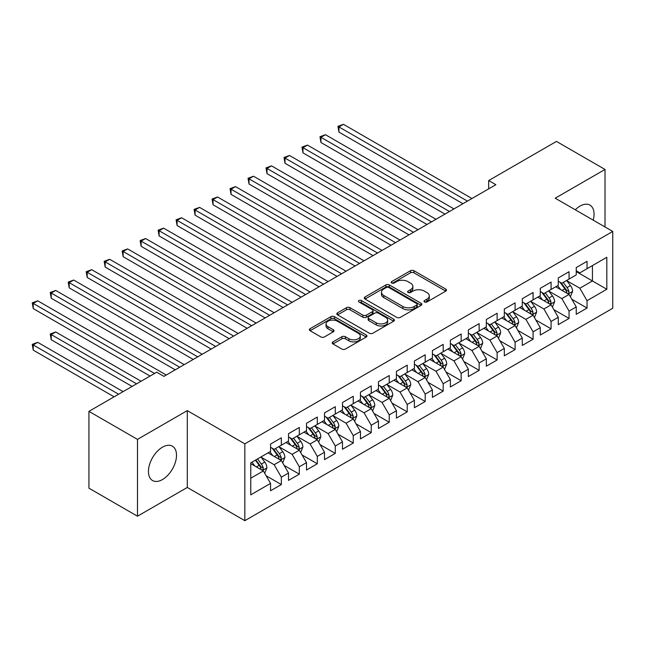 <?xml version="1.0" encoding="UTF-8"?>
<svg xmlns="http://www.w3.org/2000/svg" width="645" height="645" viewBox="0 0 645 645"><rect width="100%" height="100%" fill="white"/><g stroke="black" fill="none" stroke-linecap="round" stroke-linejoin="round"><path stroke-width="0.97" d="M424.531 301.957A1.75 1.008 0 0 0 426.998 301.957L445.751 291.129A2.499 1.443 0 0 0 446.485 290.113A2.499 1.443 0 0 0 445.751 289.089L413.977 270.747A2.499 1.443 0 0 0 410.454 270.747L391.7 281.575A1.75 1.008 0 0 0 391.184 282.292A1.75 1.008 0 0 0 391.7 283.002A1.75 1.008 0 0 0 394.168 283.002L396.594 281.599A7.99 4.612 0 0 1 407.89 281.599L410.543 283.131A7.99 4.612 0 0 1 412.881 286.388A7.99 4.612 0 0 1 410.543 289.653L408.116 291.056A1.75 1.008 0 0 0 407.6 291.766A1.75 1.008 0 0 0 408.116 292.483A1.75 1.008 0 0 0 410.583 292.483L413.01 291.08A7.99 4.612 0 0 1 424.305 291.08L426.958 292.604A7.99 4.612 0 0 1 429.296 295.87A7.99 4.612 0 0 1 426.958 299.127L424.531 300.53A1.75 1.008 0 0 0 424.015 301.247A1.75 1.008 0 0 0 424.531 301.957L424.531 300.53M162.476 479.566A19.834 11.449 120 0 0 175.432 462.086A19.834 11.449 120 0 0 172.392 446.187A19.834 11.449 120 0 0 162.476 447.17A19.834 11.449 120 0 0 149.519 464.65A19.834 11.449 120 0 0 152.559 480.549A19.834 11.449 120 0 0 162.476 479.566M593.223 220.163A19.834 11.449 120 0 0 589.941 205.118A19.834 11.449 120 0 0 580.024 206.102A19.834 11.449 120 0 0 575.275 209.802M332.965 341.882A2.499 1.443 0 0 0 332.231 342.898A2.499 1.443 0 0 0 332.965 343.914L341.874 349.066A2.499 1.443 0 0 0 345.406 349.066L366.239 337.037A2.499 1.443 0 0 0 366.965 336.021A2.499 1.443 0 0 0 366.239 334.997L334.465 316.655A2.499 1.443 0 0 0 330.933 316.655L310.108 328.684A2.499 1.443 0 0 0 309.374 329.7A2.499 1.443 0 0 0 310.108 330.724L320.871 336.94A2.499 1.443 0 0 0 324.403 336.94L333.32 331.788A2.499 1.443 0 0 0 334.046 330.772A2.499 1.443 0 0 0 333.32 329.756L327.974 326.668A6.676 3.854 0 0 1 326.023 323.943A6.676 3.854 0 0 1 330.143 320.38A6.676 3.854 0 0 1 337.424 321.218L358.338 333.296A6.676 3.854 0 0 1 360.297 336.021A6.676 3.854 0 0 1 356.169 339.584A6.676 3.854 0 0 1 348.897 338.746L345.406 336.73A2.499 1.443 0 0 0 341.874 336.73L332.965 341.882L332.965 343.914M137.482 439.382L137.482 516.21L187.292 487.451L187.292 410.623L137.482 439.382L88.929 411.357L156.719 372.213L163.919 376.366L495.868 184.712L488.676 180.56L488.676 188.872M187.292 410.623L244.834 443.849L612.75 231.434L612.75 308.262L244.834 520.676L244.834 443.849M605.018 226.967L605.018 169.458L555.208 198.209L612.75 231.434M605.018 169.458L556.466 141.424L488.676 180.56M396.772 317.372A2.499 1.443 0 0 0 400.303 317.372L421.129 305.343A2.499 1.443 0 0 0 421.862 304.327A2.499 1.443 0 0 0 421.129 303.311L389.362 284.961A2.499 1.443 0 0 0 385.831 284.961L364.997 296.99A2.499 1.443 0 0 0 364.272 298.006A2.499 1.443 0 0 0 364.997 299.03L396.772 317.372M359.612 302.336A1.75 1.008 0 0 1 361.385 302.586L361.385 300.506L393.684 319.154A2.499 1.443 0 0 1 394.418 320.17A2.499 1.443 0 0 1 393.684 321.194L372.858 333.215A2.499 1.443 0 0 1 369.327 333.215L337.553 314.873L337.553 312.833A2.499 1.443 0 0 0 336.819 313.857A2.499 1.443 0 0 0 337.553 314.873M337.553 312.833L346.47 307.689A2.499 1.443 0 0 1 350.001 307.689L362.885 315.131A2.499 1.443 0 0 0 366.416 315.131L372.326 311.712A2.499 1.443 0 0 0 373.06 310.697A2.499 1.443 0 0 0 372.326 309.681L358.91 301.933A1.75 1.008 0 0 1 358.402 301.215A1.75 1.008 0 0 1 359.475 300.288A1.75 1.008 0 0 1 361.385 300.506M576.243 271.61L592.433 280.954L592.433 265.595L606.816 257.282L587.039 268.707L587.039 261.338L576.243 267.562L576.243 274.931L569.051 279.092L569.051 271.714L558.264 277.947L558.264 285.316L551.072 289.468L551.072 282.099L540.284 288.331L540.284 295.7L533.093 299.852L533.093 292.483L522.297 298.708L522.297 306.077L515.105 310.237L515.105 302.86L504.317 309.092L504.317 316.461L497.126 320.613L497.126 313.244L486.338 319.477L486.338 326.846L479.146 330.998L479.146 323.629L468.351 329.853L468.351 337.23L461.159 341.382L461.159 334.005L450.371 340.238L450.371 347.607L443.179 351.759L443.179 344.39L432.392 350.622L432.392 357.991L425.2 362.143L425.2 354.774L414.404 360.998L414.404 368.376L407.213 372.528L407.213 365.151L396.425 371.383L396.425 378.752L389.233 382.904L389.233 375.535L378.446 381.767L378.446 389.137L371.246 393.289L371.246 385.92L360.458 392.144L360.458 399.521L353.267 403.673L353.267 396.296L342.479 402.528L342.479 409.897L335.287 414.05L335.287 406.681L324.5 412.913L324.5 420.282L317.3 424.434L317.3 417.065L306.512 423.289L306.512 430.666L299.32 434.819L299.32 427.441L288.533 433.674L288.533 441.043L281.341 445.195L281.341 437.826L270.553 444.058L270.553 451.427L250.768 462.844L250.768 494.828L270.553 483.403L263.353 470.947L250.768 463.674M606.816 257.282L606.816 289.266L587.039 300.683L579.839 288.226L566.802 280.696M571.841 299.28L587.039 308.052L587.039 300.683M587.039 308.052L576.243 314.284L576.243 306.915L569.051 311.067L561.86 298.603L548.822 291.08M553.862 309.664L569.051 318.436L569.051 311.067M569.051 318.436L558.264 324.669L558.264 317.292L551.072 321.444L543.88 308.987L530.843 301.465M535.874 320.049L551.072 328.821L551.072 321.444M551.072 328.821L540.284 335.045L540.284 327.676L533.093 331.828L525.893 319.372L512.856 311.841M517.895 330.425L533.093 339.197L533.093 331.828M533.093 339.197L522.297 345.43L522.297 338.061L515.105 342.213L507.913 329.748L494.876 322.226M499.915 340.81L515.105 349.582L515.105 342.213M515.105 349.582L504.317 355.814L504.317 348.437L497.126 352.589L489.934 340.133L476.897 332.61M481.928 351.194L497.126 359.966L497.126 352.589M497.126 359.966L486.338 366.191L486.338 358.822L479.146 362.974L471.947 350.517L458.909 342.987M463.949 361.571L479.146 370.343L479.146 362.974M479.146 370.343L468.351 376.575L468.351 369.206L461.159 373.358L453.967 360.894L440.93 353.371M445.969 371.955L461.159 380.727L461.159 373.358M461.159 380.727L450.371 386.96L450.371 379.583L443.179 383.735L435.988 371.278L422.951 363.756M427.982 382.34L443.179 391.112L443.179 383.735M443.179 391.112L432.392 397.336L432.392 389.967L425.2 394.119L418 381.663L404.963 374.132M410.002 392.716L425.2 401.488L425.2 394.119M425.2 401.488L414.404 407.721L414.404 400.351L407.213 404.504L400.021 392.047L386.984 384.517M392.023 403.101L407.213 411.873L407.213 404.504M407.213 411.873L396.425 418.105L396.425 410.728L389.233 414.88L382.042 402.424L369.005 394.901M374.036 413.485L389.233 422.257L389.233 414.88M389.233 422.257L378.446 428.482L378.446 421.112L371.246 425.265L364.054 412.808L351.017 405.278M356.056 423.862L371.246 432.634L371.246 425.265M371.246 432.634L360.458 438.866L360.458 431.497L353.267 435.649L346.075 423.193L333.038 415.662M338.069 434.246L353.267 443.018L353.267 435.649M353.267 443.018L342.479 449.251L342.479 441.873L335.287 446.026L328.095 433.569L315.058 426.047M320.089 444.631L335.287 453.403L335.287 446.026M335.287 453.403L324.5 459.627L324.5 452.258L317.3 456.41L310.108 443.954L297.071 436.423M302.11 455.007L317.3 463.779L317.3 456.41M317.3 463.779L306.512 470.012L306.512 462.642L299.32 466.795L292.129 454.338L279.092 446.808M284.123 465.392L299.32 474.164L299.32 466.795M299.32 474.164L288.533 480.396L288.533 473.019L281.341 477.171L274.149 464.714L261.112 457.192M266.143 475.776L281.341 484.548L281.341 477.171M281.341 484.548L270.553 490.772L270.553 483.403M270.553 447.275L274.149 449.347L281.341 445.195M250.768 478.211L263.353 470.947M288.533 436.891L292.129 438.971L299.32 434.819M274.149 464.714L281.341 460.562L268.03 452.879M288.533 473.019L281.341 460.562M306.512 426.514L310.108 428.586L317.3 424.434M292.129 454.338L299.32 450.186L286.017 442.502M306.512 462.642L299.32 450.186M324.5 416.13L328.095 418.202L335.287 414.05M310.108 443.954L317.3 439.801L303.997 432.118M324.5 452.258L317.3 439.801M342.479 405.745L346.075 407.825L353.267 403.673M328.095 433.569L335.287 429.417L321.976 421.733M342.479 441.873L335.287 429.417M360.458 395.369L364.054 397.441L371.246 393.289M346.075 423.193L353.267 419.032L339.963 411.357M360.458 431.497L353.267 419.032M378.446 384.984L382.042 387.056L389.233 382.904M364.054 412.808L371.246 408.656L357.943 400.972M378.446 421.112L371.246 408.656M396.425 374.6L400.021 376.68L407.213 372.528M382.042 402.424L389.233 398.271L375.922 390.588M396.425 410.728L389.233 398.271M414.404 364.223L418 366.296L425.2 362.143M400.021 392.047L407.213 387.887L393.91 380.211M414.404 400.351L407.213 387.887M432.392 353.839L435.988 355.911L443.179 351.759M418 381.663L425.2 377.51L411.889 369.827M432.392 389.967L425.2 377.51M450.371 343.454L453.967 345.535L461.159 341.382M435.988 371.278L443.179 367.126L429.868 359.442M450.371 379.583L443.179 367.126M468.351 333.07L471.947 335.15L479.146 330.998M453.967 360.894L461.159 356.741L447.856 349.066M468.351 369.206L461.159 356.741M486.338 322.694L489.934 324.766L497.126 320.613M471.947 350.517L479.146 346.365L465.835 338.681M486.338 358.822L479.146 346.365M504.317 312.309L507.913 314.389L515.105 310.237M489.934 340.133L497.126 335.981L483.815 328.297M504.317 348.437L497.126 335.981M522.297 301.925L525.893 304.005L533.093 299.852M507.913 329.748L515.105 325.596L501.802 317.912M522.297 338.061L515.105 325.596M540.284 291.548L543.88 293.62L551.072 289.468M525.893 319.372L533.093 315.22L519.781 307.536M540.284 327.676L533.093 315.22M558.264 281.164L561.86 283.244L569.051 279.092M543.88 308.987L551.072 304.835L537.761 297.151M558.264 317.292L551.072 304.835M576.243 270.779L579.839 272.859L587.039 268.707M561.86 298.603L569.051 294.451L555.748 286.767M576.243 306.915L569.051 294.451M88.929 411.357L88.929 488.176L137.482 516.21M187.292 487.451L244.834 520.676M579.839 288.226L592.433 280.954L606.816 289.266M425.224 302.207L426.958 301.207A7.99 4.612 0 0 0 429.296 297.942L429.296 295.87M412.881 286.388L412.881 288.468A7.99 4.612 0 0 1 410.543 291.725L408.809 292.725M445.751 289.089L445.751 291.129L413.977 272.827A2.499 1.443 0 0 0 410.454 272.827L392.394 283.252M421.096 305.367L389.362 287.041A2.499 1.443 0 0 0 385.831 287.041L365.03 299.046M416.718 305.037A1.75 1.008 0 0 0 417.226 304.327A1.75 1.008 0 0 0 416.718 303.618L388.83 287.509A1.75 1.008 0 0 0 386.355 287.509L383.799 288.992A7.99 4.612 0 0 0 381.461 292.25A7.99 4.612 0 0 0 383.799 295.515L402.859 306.52A7.99 4.612 0 0 0 414.154 306.52L416.718 305.037L416.718 307.117A1.75 1.008 0 0 0 417.226 306.407L417.226 304.327M381.461 292.25L381.461 294.33A7.99 4.612 0 0 0 383.799 297.587L383.799 295.515M416.718 307.117L414.154 308.592A7.99 4.612 0 0 1 402.859 308.592L383.799 297.587M337.585 314.897L346.47 309.769L346.47 307.689M373.06 310.697L373.06 312.769A2.499 1.443 0 0 1 372.326 313.793L366.416 317.203A2.499 1.443 0 0 1 362.885 317.203L350.001 309.769A2.499 1.443 0 0 0 346.47 309.769M361.385 302.586L393.652 321.21M376.253 322.847A6.676 3.854 0 0 0 383.533 323.685A6.676 3.854 0 0 0 387.653 320.122A6.676 3.854 0 0 0 385.694 317.396L378.325 313.139A2.499 1.443 0 0 0 374.793 313.139L368.884 316.558A2.499 1.443 0 0 0 368.15 317.574A2.499 1.443 0 0 0 368.884 318.598L376.253 322.847L376.253 324.927A6.676 3.854 0 0 0 383.533 325.757A6.676 3.854 0 0 0 387.653 322.202L387.653 320.122M368.15 317.574L368.15 319.654A2.499 1.443 0 0 0 368.884 320.67L368.884 318.598M376.253 324.927L368.884 320.67M360.297 336.021L360.297 338.093A6.676 3.854 0 0 1 356.169 341.656A6.676 3.854 0 0 1 348.897 340.818L345.406 338.81A2.499 1.443 0 0 0 341.874 338.81L332.997 343.938M326.023 323.943L326.023 326.023A6.676 3.854 0 0 0 327.974 328.748L327.974 326.668M333.288 331.812L327.974 328.748M366.207 337.061L334.465 318.735A2.499 1.443 0 0 0 330.933 318.735L310.14 330.74L310.108 328.684M570.382 296.756L572.615 291.314A6.74 3.894 -120 0 0 570.462 285.582L566.641 280.478M560.553 289.549L557.651 285.671M556.296 287.089L555.966 286.646M338.939 173.642L426.99 224.476L302.973 152.873L302.973 147.681L307.463 145.085L435.988 219.284M567.785 293.717L568.826 292.782L568.979 291.605A6.74 3.894 -120 0 0 567.044 287.549L563.222 282.454M561.045 282.768L565.762 289.065A3.435 1.983 60 0 1 566.391 290.113L568.979 291.605M559.86 282.083L564.891 288.799A6.74 3.894 60 0 1 566.818 292.854L566.955 293.241M467.456 201.119L338.939 126.92L343.43 124.324L471.947 198.523M462.957 203.715L338.939 132.112L338.939 126.92L337.948 126.347L343.43 124.324M338.939 132.112L337.948 126.347M552.402 307.141L554.627 301.699A6.74 3.894 -120 0 0 552.483 295.958L548.661 290.863M542.574 299.925L539.672 296.055M538.309 297.466L537.978 297.031M320.952 184.019L409.011 234.861L284.993 163.258L284.993 158.065L289.484 155.469L418 229.668M549.798 304.101L550.846 303.166L550.991 301.989A6.74 3.894 -120 0 0 549.064 297.934L545.243 292.838M543.066 293.153L547.782 299.449A3.435 1.983 60 0 1 548.403 300.489L550.991 301.989M541.881 292.467L546.904 299.183A6.74 3.894 60 0 1 548.839 303.231L548.968 303.626M534.423 317.525L536.648 312.083A6.74 3.894 -120 0 0 534.495 306.343L530.682 301.247M524.595 310.31L521.684 306.431M520.33 307.85L519.999 307.407M302.973 194.403L391.031 245.245L267.006 173.642L267.006 168.45L271.505 165.854L400.021 240.053M531.819 314.486L532.867 313.543L533.012 312.365A6.74 3.894 -120 0 0 531.085 308.318L527.263 303.214M525.078 303.537L529.803 309.834A3.435 1.983 60 0 1 530.424 310.874L533.012 312.365M523.893 302.852L528.924 309.56A6.74 3.894 60 0 1 530.851 313.615L530.988 314.002M449.468 211.504L320.952 137.304L325.451 134.708L453.967 208.907M444.977 214.1L320.952 142.497L320.952 137.304L319.968 136.732L325.451 134.708M320.952 142.497L319.968 136.732M431.489 221.88L301.981 147.116L307.463 145.085M302.973 152.873L301.981 147.116M516.435 327.902L518.669 322.46A6.74 3.894 -120 0 0 516.516 316.727L512.694 311.624M506.607 320.694L503.705 316.816M502.35 318.235L502.02 317.792M284.985 204.787L373.044 255.622L249.026 184.019L249.026 178.826L253.517 176.23L382.042 250.437M513.839 324.862L514.879 323.927L515.024 322.75A6.74 3.894 -120 0 0 513.097 318.695L509.276 313.599M507.099 313.913L511.816 320.21A3.435 1.983 60 0 1 512.444 321.258L515.024 322.75M505.914 313.228L510.945 319.944A6.74 3.894 60 0 1 512.872 324L513.009 324.387M498.456 338.286L500.681 332.844A6.74 3.894 -120 0 0 498.537 327.104L494.715 322.008M488.628 331.079L485.725 327.2M484.363 328.611L484.032 328.176M267.006 215.164L355.064 266.006L231.039 194.403L231.039 189.211L235.538 186.615L364.054 260.814M495.852 335.247L496.9 334.312L497.045 333.134A6.74 3.894 -120 0 0 495.118 329.079L491.297 323.983M489.12 324.298L493.836 330.595A3.435 1.983 60 0 1 494.457 331.635L497.045 333.134M487.934 323.613L492.957 330.329A6.74 3.894 60 0 1 494.892 334.376L495.021 334.771M413.51 232.264L284.002 157.493L289.484 155.469M284.993 163.258L284.002 157.493M395.522 242.649L266.014 167.877L271.505 165.854M267.006 173.642L266.014 167.877M480.477 348.671L482.702 343.229A6.74 3.894 -120 0 0 480.549 337.488L476.736 332.393M470.64 341.455L467.738 337.577M466.383 338.996L466.053 338.552M249.026 225.548L337.085 276.391L213.06 204.787L213.06 199.595L217.558 196.999L346.075 271.198M477.872 345.631L478.921 344.688L479.066 343.511A6.74 3.894 -120 0 0 477.139 339.464L473.317 334.36M471.132 334.682L475.857 340.979A3.435 1.983 60 0 1 476.478 342.019L479.066 343.511M469.947 333.997L474.978 340.705A6.74 3.894 60 0 1 476.905 344.761L477.042 345.148M377.543 253.025L248.035 178.262L253.517 176.23M249.026 184.019L248.035 178.262M462.489 359.047L464.722 353.605A6.74 3.894 -120 0 0 462.57 347.873L458.748 342.769M452.661 351.839L449.759 347.961M448.404 349.38L448.073 348.937M231.039 235.933L319.098 286.767L195.08 215.164L195.08 209.972L199.571 207.384L328.095 281.583M459.893 356.008L460.933 355.072L461.078 353.895A6.74 3.894 -120 0 0 459.151 349.84L455.33 344.744M453.153 345.059L457.869 351.356A3.435 1.983 60 0 1 458.498 352.404L461.078 353.895M451.968 344.374L456.999 351.09A6.74 3.894 60 0 1 458.926 355.145L459.063 355.532M359.563 263.41L230.055 188.638L235.538 186.615M231.039 194.403L230.055 188.638M444.51 369.432L446.735 363.99A6.74 3.894 -120 0 0 444.59 358.249L440.769 353.154M434.682 362.224L431.779 358.346M430.417 359.757L430.086 359.321M213.06 246.309L301.118 297.151L177.093 225.548L177.093 220.356L181.592 217.76L310.108 291.959M441.906 366.392L442.954 365.457L443.099 364.28A6.74 3.894 -120 0 0 441.172 360.224L437.35 355.129M435.173 355.443L439.89 361.74A3.435 1.983 60 0 1 440.511 362.788L443.099 364.28M433.988 354.758L439.011 361.474A6.74 3.894 60 0 1 440.938 365.522L441.075 365.917M426.53 379.816L428.756 374.374A6.74 3.894 -120 0 0 426.603 368.634L422.781 363.538M416.694 372.6L413.792 368.722M412.437 370.141L412.107 369.698M195.08 256.694L283.139 307.536L159.113 235.933L159.113 230.741L163.612 228.145L292.129 302.344M423.926 376.777L424.966 375.833L425.12 374.656A6.74 3.894 -120 0 0 423.193 370.609L419.371 365.505M417.186 365.828L421.903 372.125A3.435 1.983 60 0 1 422.531 373.165L425.12 374.656M416.001 365.143L421.032 371.851A6.74 3.894 60 0 1 422.959 375.906L423.096 376.293M408.543 390.193L410.776 384.759A6.74 3.894 -120 0 0 408.624 379.018L404.802 373.915M398.715 382.985L395.812 379.107M394.458 380.526L394.127 380.082M177.093 267.078L265.151 317.912L141.134 246.309L141.134 241.117L145.625 238.529L274.149 312.728M405.947 387.153L406.987 386.218L407.132 385.041A6.74 3.894 -120 0 0 405.205 380.985L401.383 375.89M399.207 376.204L403.923 382.509A3.435 1.983 60 0 1 404.544 383.549L407.132 385.041M398.021 375.519L403.052 382.235A6.74 3.894 60 0 1 404.979 386.291L405.116 386.678M390.564 400.577L392.789 395.135A6.74 3.894 -120 0 0 390.644 389.395L386.823 384.299M380.735 393.369L377.833 389.491M376.47 390.902L376.14 390.467M159.113 277.455L247.172 328.297L123.147 256.694L123.147 251.502L127.645 248.906L256.162 323.105M387.959 397.538L389.008 396.602L389.153 395.425A6.74 3.894 -120 0 0 387.226 391.37L383.404 386.274M381.227 386.589L385.944 392.886A3.435 1.983 60 0 1 386.565 393.934L389.153 395.425M380.042 385.904L385.065 392.62A6.74 3.894 60 0 1 386.992 396.667L387.129 397.062M372.584 410.962L374.81 405.52A6.74 3.894 -120 0 0 372.657 399.779L368.835 394.684M362.748 403.746L359.846 399.868M358.491 401.287L358.16 400.843M141.134 287.839L229.193 338.681L105.167 267.078L105.167 261.886L109.666 259.29L238.182 333.489M369.98 407.922L371.02 406.979L371.173 405.81A6.74 3.894 -120 0 0 369.238 401.754L365.425 396.651M363.24 396.973L367.956 403.27A3.435 1.983 60 0 1 368.585 404.31L371.173 405.81M362.055 396.288L367.086 402.996A6.74 3.894 60 0 1 369.013 407.051L369.15 407.438M354.597 421.338L356.83 415.904A6.74 3.894 -120 0 0 354.677 410.164L350.856 405.06M344.769 414.13L341.866 410.252M340.512 411.671L340.181 411.228M123.147 298.224L211.205 349.058L87.188 277.455L87.188 272.271L91.679 269.675L220.203 343.874M352.001 418.307L353.041 417.363L353.186 416.186A6.74 3.894 -120 0 0 351.259 412.131L347.437 407.035M345.26 407.35L349.977 413.655A3.435 1.983 60 0 1 350.598 414.695L353.186 416.186M344.075 406.673L349.098 413.381A6.74 3.894 60 0 1 351.033 417.436L351.17 417.823M336.617 431.723L338.843 426.281A6.74 3.894 -120 0 0 336.698 420.54L332.876 415.445M326.789 424.515L323.887 420.637M322.524 422.048L322.194 421.612M105.167 308.6L193.226 359.442L69.2 287.839L69.2 282.647L73.699 280.051L202.216 354.25M334.013 428.683L335.061 427.748L335.207 426.571A6.74 3.894 -120 0 0 333.28 422.515L329.458 417.42M327.281 417.734L331.998 424.031A3.435 1.983 60 0 1 332.618 425.079L335.207 426.571M326.096 417.049L331.119 423.765A6.74 3.894 60 0 1 333.046 427.812L333.183 428.207M318.63 442.107L320.863 436.665A6.74 3.894 -120 0 0 318.711 430.925L314.889 425.829M308.802 434.891L305.899 431.021M304.545 432.432L304.214 431.989M87.188 318.985L175.247 369.827L51.221 298.224L51.221 293.032L55.72 290.435L184.236 364.635M316.034 439.068L317.074 438.124L317.227 436.955A6.74 3.894 -120 0 0 315.292 432.9L311.479 427.796M309.294 428.119L314.01 434.416A3.435 1.983 60 0 1 314.639 435.456L317.227 436.955M308.108 427.433L313.139 434.141A6.74 3.894 60 0 1 315.066 438.197L315.203 438.584M300.651 452.484L302.884 447.05A6.74 3.894 -120 0 0 300.731 441.309L296.91 436.205M290.822 445.276L287.92 441.398M286.557 442.817L286.227 442.373M69.2 329.369L150.067 376.051L33.242 308.6L33.242 303.416L37.733 300.82L166.257 375.019M298.055 449.452L299.095 448.509L299.24 447.332A6.74 3.894 -120 0 0 297.313 443.276L293.491 438.181M291.314 438.495L296.031 444.8A3.435 1.983 60 0 1 296.652 445.84L299.24 447.332M290.129 437.818L295.152 444.526A6.74 3.894 60 0 1 297.087 448.581L297.224 448.968M341.576 273.794L212.068 199.023L217.558 196.999M213.06 204.787L212.068 199.023M323.596 284.171L194.089 209.407L199.571 207.384M195.08 215.164L194.089 209.407M305.617 294.555L176.109 219.784L181.592 217.76M177.093 225.548L176.109 219.784M287.63 304.94L158.122 230.168L163.612 228.145M159.113 235.933L158.122 230.168M269.65 315.324L140.142 240.553L145.625 238.529M141.134 246.309L140.142 240.553M251.671 325.701L122.163 250.929L127.645 248.906M123.147 256.694L122.163 250.929M233.683 336.085L104.176 261.314L109.666 259.29M105.167 267.078L104.176 261.314M215.704 346.47L86.196 271.698L91.679 269.675M87.188 277.455L86.196 271.698M197.725 356.846L68.217 282.075L73.699 280.051M69.2 287.839L68.217 282.075M282.671 462.868L284.897 457.426A6.74 3.894 -120 0 0 282.752 451.694L278.93 446.59M272.843 455.66L269.941 451.782M268.578 453.193L268.247 452.758M141.078 381.243L55.72 331.965L51.221 334.561L51.221 339.754L132.088 386.436M280.067 459.829L281.115 458.893L281.26 457.716A6.74 3.894 -120 0 0 279.333 453.661L275.512 448.565M273.335 448.88L278.051 455.176A3.435 1.983 60 0 1 278.672 456.225L281.26 457.716M272.142 448.194L277.173 454.91A6.74 3.894 60 0 1 279.1 458.958L279.237 459.353M51.221 339.754L50.229 333.989L136.579 383.839M50.229 333.989L55.72 331.965M179.737 367.231L50.229 292.459L55.72 290.435M51.221 298.224L50.229 292.459M264.684 473.253L266.917 467.81A6.74 3.894 -120 0 0 264.764 462.07L260.943 456.974M254.856 466.037L251.953 462.167M123.098 391.628L37.733 342.342L33.242 344.938L33.242 350.13L114.101 396.82M262.088 470.213L263.128 469.27L263.281 468.101A6.74 3.894 -120 0 0 261.346 464.045L257.532 458.942M255.839 459.917L260.064 465.561A3.435 1.983 60 0 1 260.693 466.601L263.281 468.101M255.372 460.191L259.193 465.287A6.74 3.894 60 0 1 261.12 469.342L261.257 469.729M33.242 350.13L32.25 344.374L118.599 394.224M32.25 344.374L37.733 342.342M154.566 373.455L32.25 302.844L37.733 300.82M33.242 308.6L32.25 302.844M426.958 301.207L426.958 299.127M408.116 292.483L408.116 291.056M410.543 291.725L410.543 289.653M391.7 283.002L391.7 281.575M410.454 272.827L410.454 270.747M413.977 272.827L413.977 270.747M364.997 299.03L364.997 296.99M385.831 287.041L385.831 284.961M389.362 287.041L389.362 284.961M421.129 305.343L421.129 303.311M402.859 308.592L402.859 306.52M414.154 308.592L414.154 306.52M350.001 309.769L350.001 307.689M362.885 317.203L362.885 315.131M366.416 317.203L366.416 315.131M372.326 313.793L372.326 311.712M393.684 321.194L393.684 319.154M341.874 338.81L341.874 336.73M345.406 338.81L345.406 336.73M348.897 340.818L348.897 338.746M333.32 331.788L333.32 329.756M330.933 318.735L330.933 316.655M334.465 318.735L334.465 316.655M366.239 337.037L366.239 334.997M568.205 293.967L572.567 291.451M567.044 287.549L570.462 285.582M562.069 290.419L564.891 288.799M550.225 304.351L554.587 301.828M549.064 297.934L552.483 295.958M544.09 300.804L546.904 299.183M532.246 314.728L536.608 312.212M531.085 308.318L534.495 306.343M526.11 311.188L528.924 309.56M514.259 325.112L518.62 322.597M513.097 318.695L516.516 316.727M508.123 321.565L510.945 319.944M496.279 335.497L500.641 332.973M495.118 329.079L498.537 327.104M490.144 331.949L492.957 330.329M478.3 345.873L482.662 343.358M477.139 339.464L480.549 337.488M472.164 342.334L474.978 340.705M460.312 356.258L464.674 353.742M459.151 349.84L462.57 347.873M454.177 352.718L456.999 351.09M442.333 366.642L446.695 364.119M441.172 360.224L444.59 358.249M436.197 363.095L439.011 361.474M424.354 377.019L428.715 374.503M423.193 370.609L426.603 368.634M418.218 373.479L421.032 371.851M406.366 387.403L410.728 384.888M405.205 380.985L408.624 379.018M400.231 383.864L403.052 382.235M388.387 397.788L392.749 395.264M387.226 391.37L390.644 389.395M382.251 394.24L385.065 392.62M370.407 408.164L374.761 405.649M369.238 401.754L372.657 399.779M364.272 404.625L367.086 402.996M352.42 418.549L356.782 416.033M351.259 412.131L354.677 410.164M346.284 415.009L349.098 413.381M334.441 428.933L338.802 426.409M333.28 422.515L336.698 420.54M328.305 425.386L331.119 423.765M316.461 439.31L320.815 436.794M315.292 432.9L318.711 430.925M310.326 435.77L313.139 434.141M298.474 449.694L302.836 447.178M297.313 443.276L300.731 441.309M292.338 446.155L295.152 444.526M280.494 460.079L284.856 457.555M279.333 453.661L282.752 451.694M274.359 456.531L277.173 454.91M262.515 470.455L266.869 467.939M261.346 464.045L264.764 462.07M256.379 466.916L259.193 465.287"/></g></svg>
